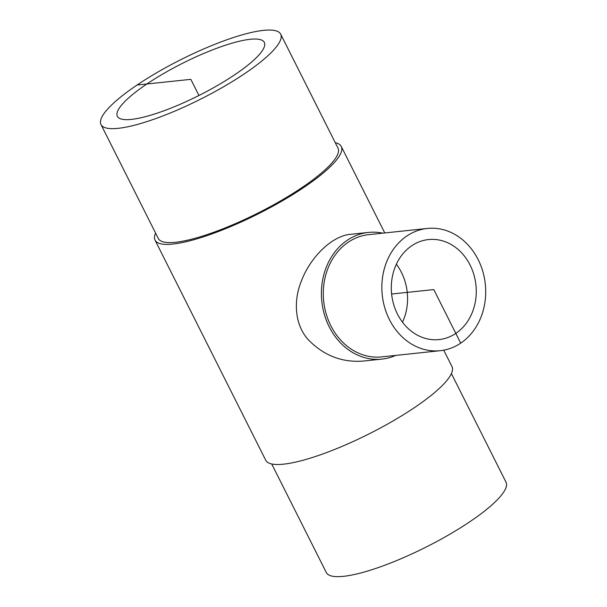 <?xml version="1.0" encoding="UTF-8"?>
<svg xmlns="http://www.w3.org/2000/svg" width="607" height="607" viewBox="0 0 607 607"><rect width="100%" height="100%" fill="white"/><g stroke="black" fill="none" stroke-linecap="round" stroke-linejoin="round"><path stroke-width="0.91" d="M455.827 333.402A50.282 42.391 -96 0 1 439.066 339.579A50.282 42.391 -96 0 1 397.456 314.062A50.282 42.391 -96 0 1 428.496 239.568A50.282 42.391 -96 0 1 473.908 274.774A50.282 42.391 -96 0 1 455.827 333.402M146.856 83.994A82.241 18.058 153.3 0 1 220.424 46.936A82.241 18.058 153.3 0 1 264.311 42.391A82.241 18.058 153.3 0 1 198.952 95.481A82.241 18.058 153.3 0 1 117.363 116.301A82.241 18.058 153.3 0 1 146.856 83.994M382.774 233.164A63.697 53.697 84 0 0 368.517 232.42A63.697 53.697 84 0 0 322.939 278.446A63.697 53.697 84 0 0 381.909 359.109A63.697 53.697 84 0 0 395.696 355.399M381.909 359.109L364.177 360.983C342.697 362.88 324.146 355.877 308.515 339.973C294.281 324.563 293.416 300.169 301.497 280.715C310.867 256.306 332.59 235.584 350.785 234.302L368.517 232.42M427.32 228.452L368.752 234.643A61.459 51.815 84 0 0 323.683 301.216A61.459 51.815 84 0 0 381.674 356.886L440.242 350.694A61.459 51.815 84 0 0 460.721 343.137A61.459 51.815 84 0 0 482.823 271.481A61.459 51.815 84 0 0 427.32 228.452A61.459 51.815 84 0 0 382.251 295.017A61.459 51.815 84 0 0 440.242 350.694M271.708 463.968L326.316 572.538A100.572 22.087 -26.7 0 0 426.084 547.082A100.572 22.087 -26.7 0 0 506.01 482.163L451.403 373.586M155.597 233.103A104.237 22.891 -26.7 0 0 155.028 240.129L265.729 460.235A104.237 22.891 -26.7 0 0 369.139 433.853A104.237 22.891 -26.7 0 0 451.972 366.567L443.732 350.178M155.028 240.129A104.237 22.891 -26.7 0 0 258.43 213.747A104.237 22.891 -26.7 0 0 341.271 146.462A104.237 22.891 -26.7 0 0 335.292 142.728M100.99 124.534L158.306 238.483A100.572 22.087 -26.7 0 0 258.074 213.027A100.572 22.087 -26.7 0 0 337.993 148.108L280.684 34.159A100.572 22.087 -26.7 0 0 227.018 39.721A100.572 22.087 -26.7 0 0 137.053 85.033A100.572 22.087 -26.7 0 0 100.99 124.534A100.572 22.087 -26.7 0 0 200.765 99.078A100.572 22.087 -26.7 0 0 280.684 34.159M137.053 85.033L190.841 79.342L198.952 95.481M460.721 343.137L433.777 289.569L391.621 294.031M396.363 264.204A50.282 42.391 -96 0 1 401.409 272.346A50.282 42.391 -96 0 1 402.502 322.203M384.77 232.951L341.271 146.462"/></g></svg>
